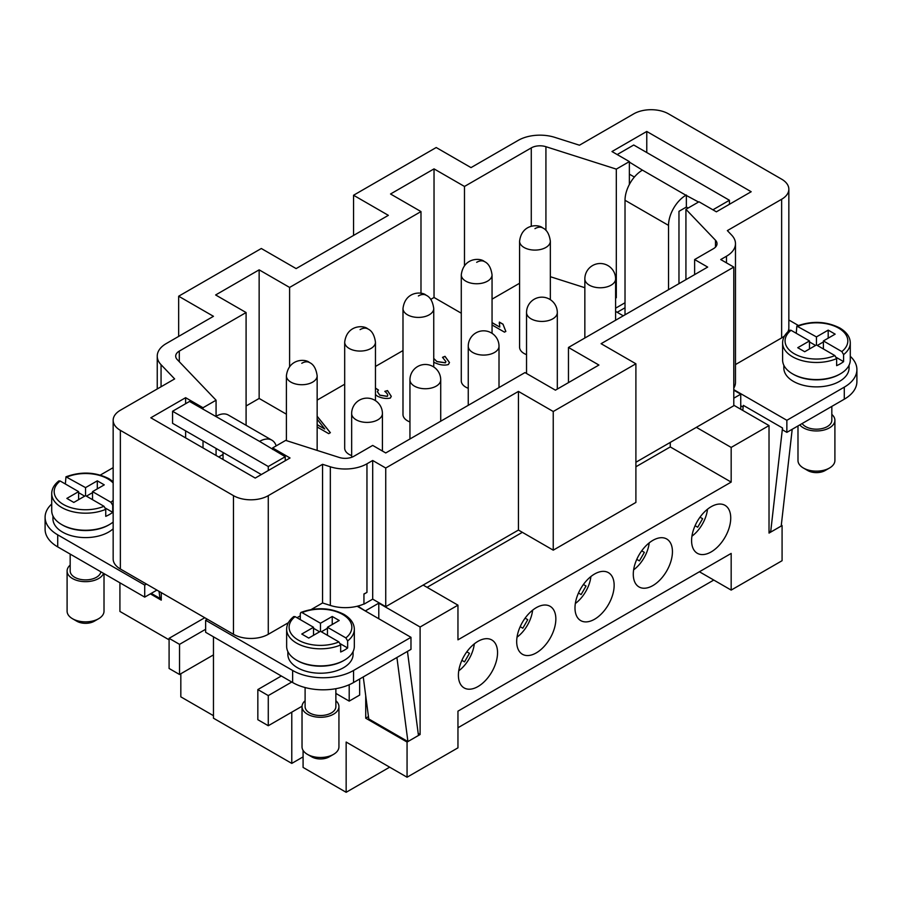 <?xml version="1.0" encoding="UTF-8"?>
<svg xmlns="http://www.w3.org/2000/svg" width="902" height="902" viewBox="0 0 902 902"><rect width="100%" height="100%" fill="white"/><g stroke="black" fill="none" stroke-linecap="round" stroke-linejoin="round"><path stroke-width="1.35" d="M497.554 652.642A27.691 15.988 -60 0 1 485.468 680.503A27.691 15.988 -60 0 1 464.135 687.922A27.691 15.988 -60 0 1 458.396 675.248A27.691 15.988 -60 0 1 470.483 647.388A27.691 15.988 -60 0 1 491.815 639.969A27.691 15.988 -60 0 1 497.554 652.642M555.846 618.986A27.691 15.988 -60 0 1 543.759 646.847A27.691 15.988 -60 0 1 522.427 654.266A27.691 15.988 -60 0 1 516.688 641.593A27.691 15.988 -60 0 1 528.775 613.721A27.691 15.988 -60 0 1 550.119 606.313A27.691 15.988 -60 0 1 555.846 618.986M614.149 585.319A27.691 15.988 -60 0 1 602.062 613.191A27.691 15.988 -60 0 1 580.719 620.61A27.691 15.988 -60 0 1 574.991 607.925A27.691 15.988 -60 0 1 587.078 580.065A27.691 15.988 -60 0 1 608.41 572.646A27.691 15.988 -60 0 1 614.149 585.319M672.441 551.663A27.691 15.988 -60 0 1 660.354 579.535A27.691 15.988 -60 0 1 639.022 586.943A27.691 15.988 -60 0 1 633.283 574.27A27.691 15.988 -60 0 1 645.37 546.409A27.691 15.988 -60 0 1 666.702 538.99A27.691 15.988 -60 0 1 672.441 551.663M730.733 518.007A27.691 15.988 -60 0 1 718.657 545.868A27.691 15.988 -60 0 1 697.314 553.287A27.691 15.988 -60 0 1 691.586 540.614A27.691 15.988 -60 0 1 703.673 512.753A27.691 15.988 -60 0 1 725.005 505.334A27.691 15.988 -60 0 1 730.733 518.007M285.246 460.742L285.246 456.716L259.573 441.394A24.613 14.206 -60 0 1 271.885 440.176L228.375 415.067A24.613 14.206 120 0 0 216.074 416.284L216.074 400.206L177.232 359.56A12.301 7.103 180 0 1 175.698 356.132A12.301 7.103 180 0 1 179.295 351.103L246.088 312.543L215.634 294.965L259.145 269.845L289.598 287.434L289.598 366.449M228.375 415.067L271.885 440.176A24.613 14.206 -60 0 1 276.181 445.881M104.012 573.627L104.012 611.195A18.457 10.655 180 0 1 98.611 618.727L94.259 621.241A12.301 7.103 180 0 1 76.862 621.241L72.51 618.727A18.457 10.655 180 0 1 67.098 611.195L67.098 571.011A18.457 10.655 180 0 1 70.176 565.114M94.259 621.241L98.611 618.727A18.457 10.655 180 0 1 72.51 618.727M103.561 573.368A18.457 10.655 180 0 1 98.611 578.543A18.457 10.655 180 0 1 78.497 580.854A18.457 10.655 180 0 1 67.098 571.011M100.877 571.812A15.379 8.885 180 0 1 96.435 577.291A15.379 8.885 180 0 1 79.669 579.208A15.379 8.885 180 0 1 70.176 571.011L70.176 554.087M109.041 524.795A32.607 18.829 180 0 1 108.612 525.043A32.607 18.829 180 0 1 62.069 524.795M113.156 528.798A32.607 18.829 180 0 1 108.612 532.079A32.607 18.829 180 0 1 73.073 536.16A32.607 18.829 180 0 1 52.947 518.763L52.947 515.944M65.361 483.991L65.959 476.808L85.555 487.621L97.303 480.834L104.26 484.859L92.523 491.635L110.946 502.279L112.716 505.3L112.716 512.336A33.836 19.54 180 0 1 109.48 514.49A33.836 19.54 180 0 1 105.748 516.35L105.748 509.326L103.989 506.293L85.555 495.649L73.806 502.437L66.849 498.411L78.598 491.635L60.163 480.992L58.822 480.935C54.12 484.701 51.752 488.94 51.718 493.642L51.718 510.724A33.836 19.54 180 0 0 72.611 528.775A33.836 19.54 180 0 0 109.48 524.536A33.836 19.54 180 0 0 113.156 522.033M305.101 700.753A18.457 10.655 0 0 0 302.023 706.638L302.023 746.833A18.457 10.655 0 0 0 307.435 754.365A18.457 10.655 0 0 0 333.537 754.365L333.537 754.365A18.457 10.655 0 0 0 338.938 746.833L338.938 706.638A18.457 10.655 0 0 0 335.871 700.753M333.537 754.365L329.185 756.879A12.301 7.103 0 0 1 311.788 756.879L307.435 754.365M302.023 706.638A18.457 10.655 0 0 0 313.422 716.481A18.457 10.655 0 0 0 333.537 714.181A18.457 10.655 0 0 0 338.938 706.638M305.101 687.538L305.101 706.638A15.379 8.885 0 0 0 314.595 714.846A15.379 8.885 0 0 0 331.361 712.918A15.379 8.885 0 0 0 335.871 706.638L335.871 688.688M300.287 619.629L300.287 613.597L300.896 612.435L302.057 612.605L320.481 623.248L320.481 631.287L308.743 638.075L301.775 634.05L313.524 627.273L313.524 635.312M320.481 623.248L332.229 616.472L339.197 620.486L327.449 627.273L345.883 637.906L347.642 640.939L347.642 647.974A33.836 19.54 180 0 1 344.417 650.128A33.836 19.54 180 0 1 340.674 651.988L340.674 644.953L338.915 641.931L320.481 631.287M313.524 627.273L295.089 616.63L293.748 616.562C289.057 620.317 286.689 624.556 286.644 629.28L286.644 646.362A33.836 19.54 0 0 0 307.537 664.413A33.836 19.54 0 0 0 344.417 660.174A33.836 19.54 0 0 0 354.328 646.362L354.328 629.28A33.836 19.54 0 0 1 347.642 640.939M296.995 660.422A32.607 18.829 0 0 0 343.538 660.681A32.607 18.829 0 0 0 343.966 660.422M353.088 651.582L353.088 654.401A32.607 18.829 180 0 1 343.538 667.706A32.607 18.829 180 0 1 308.01 671.787A32.607 18.829 180 0 1 287.873 654.401L287.873 651.582M625.018 314.809L625.018 200.267L668.529 225.387A24.613 14.206 -60 0 1 673.625 208.238A24.613 14.206 -60 0 1 685.926 195.249L698.543 202.025M685.926 195.249L642.427 170.128A24.613 14.206 120 0 0 630.115 183.117A24.613 14.206 120 0 0 625.018 200.267M831.824 414.413A18.457 10.655 180 0 1 834.902 420.298L834.902 460.494A18.457 10.655 180 0 1 829.49 468.025L829.49 468.025A18.457 10.655 180 0 1 803.389 468.025A18.457 10.655 180 0 1 797.988 460.494L797.988 425.936M825.138 470.54L829.49 468.025L825.138 470.54A12.301 7.103 180 0 1 807.741 470.54L803.389 468.025M834.902 420.298A18.457 10.655 180 0 1 829.49 427.841A18.457 10.655 180 0 1 799.792 424.898M831.824 406.396L831.824 420.298A15.379 8.885 180 0 1 827.314 426.578A15.379 8.885 180 0 1 802.126 423.545M839.931 374.082A32.607 18.829 180 0 1 839.503 374.341A32.607 18.829 180 0 1 792.959 374.082M849.053 365.242L849.053 368.061A32.607 18.829 180 0 1 839.503 381.366A32.607 18.829 180 0 1 803.964 385.447A32.607 18.829 180 0 1 783.838 368.061L783.838 365.242M796.252 333.289L796.849 326.096L816.445 336.908L828.194 330.132L835.151 334.146L823.402 340.933L841.837 351.577L843.596 354.599L843.596 361.634A33.836 19.54 180 0 1 840.371 363.788A33.836 19.54 180 0 1 836.639 365.648L836.639 358.613L834.88 355.591L816.445 344.947L804.697 351.735L797.74 347.71L809.477 340.933L809.477 348.973M809.477 340.933L791.054 330.29L789.701 330.233C785.011 333.988 782.643 338.227 782.609 342.94L782.609 360.022A33.836 19.54 180 0 0 803.49 378.073A33.836 19.54 180 0 0 840.371 373.834A33.836 19.54 180 0 0 850.282 360.022L850.282 342.94A33.836 19.54 180 0 1 843.596 354.599M351.656 455.611A15.379 8.885 180 0 1 349.198 454.461A15.379 8.885 180 0 1 344.688 448.181L344.688 342.185A15.379 8.885 180 0 0 349.198 348.465A15.379 8.885 180 0 0 365.964 350.393A15.379 8.885 180 0 0 375.457 342.185C374.454 335.116 371.895 330.673 367.768 328.869C363.889 325.036 346.842 324.641 344.688 342.185M409.948 421.956A15.379 8.885 180 0 1 407.49 420.806A15.379 8.885 180 0 1 402.991 414.525L402.991 308.529A15.379 8.885 180 0 0 407.49 314.809A15.379 8.885 180 0 0 424.256 316.737A15.379 8.885 180 0 0 433.749 308.529C432.757 301.46 430.186 297.017 426.06 295.202C422.181 291.38 405.133 290.974 402.991 308.529M468.251 388.3A15.379 8.885 180 0 1 465.793 387.15A15.379 8.885 180 0 1 461.283 380.87L461.283 274.873A15.379 8.885 180 0 0 465.793 281.153A15.379 8.885 180 0 0 482.559 283.07A15.379 8.885 180 0 0 492.052 274.873C491.049 267.804 488.489 263.361 484.363 261.546C480.484 257.724 463.436 257.318 461.283 274.873M526.543 354.644A15.379 8.885 180 0 1 524.085 353.494A15.379 8.885 180 0 1 519.586 347.214L519.586 241.217A15.379 8.885 180 0 0 524.085 247.498A15.379 8.885 180 0 0 540.85 249.414A15.379 8.885 180 0 0 550.344 241.217C549.352 234.148 546.781 229.706 542.654 227.89C538.776 224.068 521.728 223.662 519.586 241.217M317.154 424.628L324.754 429.014L317.154 419.216M324.754 429.014L317.154 424.729M317.154 416.239L330.369 432.678L328.7 433.648L317.154 426.984M330.312 432.712L317.154 416.341M433.749 358.421L436.906 361.522L445.34 362.739L445.926 361.657L442.51 357.327L445.013 356.335L449.478 362.536L448.373 364.543C444.415 365.66 439.86 365.039 434.708 362.683L433.749 362.052M449.478 362.593L445.013 356.437L442.611 357.384M445.926 361.702L445.34 362.841L436.906 361.623L433.749 358.522M492.052 322.612L499.776 327.076L499.381 322.104L503.012 324.19L505.819 331.384L504.489 332.15L492.052 324.968M505.819 331.485L503.012 324.292M503 324.28L499.381 322.206L499.234 323.604M499.776 327.076L492.052 322.713M375.457 388.052L378.479 390.059L377.374 391.66L379.776 395.121L387.274 396.294C388.3 395.177 387.477 393.531 384.793 391.367L387.499 390.577L391.276 396.316L390.386 398.03C386.642 398.955 382.38 398.38 377.588 396.305L375.457 394.58M391.276 396.361L387.499 390.679L384.895 391.445M387.274 396.384L387.747 395.392L387.274 396.384L379.776 395.223L377.374 391.705M378.378 390.092L375.457 388.153M317.154 400.116L344.688 384.218M375.457 366.46L402.991 350.562M286.396 414.187L259.145 398.447L246.088 405.99M218.69 456.976L223.031 454.461M623.282 315.813L615.604 311.382M615.604 298.145L616.314 297.728L616.314 169.125L629.37 161.593L611.973 151.547L646.768 131.455L751.186 191.731L716.38 211.823L698.982 201.777L685.926 209.309L715.489 240.248A12.301 7.103 180 0 1 717.022 243.675A12.301 7.103 180 0 1 713.414 248.704L694.63 259.55L707.675 267.082L568.463 347.462L598.917 365.039L555.418 390.16L524.964 372.582L385.74 452.951L372.695 445.419L353.9 456.265A12.301 7.103 180 0 1 339.253 457.461L285.686 440.39L272.63 447.933L290.027 457.979L255.232 478.071L150.814 417.784L185.62 397.692L203.018 407.738L216.074 400.206M550.344 276.711L584.846 287.704M615.604 297.502L616.314 297.728M492.052 299.148L519.586 283.251M461.283 313.208L434.031 297.48L430.739 299.385M699.411 571.767L731.172 590.1L731.172 553.422L457.957 711.159L457.957 747.837L407.061 777.22L407.061 742.053L365.727 718.195L365.727 695.78M296.127 268.593L388.356 215.341L353.55 195.249L436.207 147.522L471.013 167.614L518.222 140.362A30.758 17.758 180 0 1 554.843 137.375L579.445 145.211L633.723 113.866A24.613 14.206 180 0 1 668.529 113.866L781.639 179.171A24.613 14.206 180 0 1 788.844 189.217A24.613 14.206 180 0 1 781.639 199.263L727.362 230.608L731.646 235.095A30.758 17.758 180 0 1 735.48 243.675A30.758 17.758 180 0 1 726.471 256.236L720.732 259.55L733.788 267.082L601.093 343.696L635.899 363.788L553.242 411.504L518.436 391.412L385.74 468.025L372.695 460.494L366.956 463.797A30.758 17.758 180 0 1 330.335 466.796L322.555 464.316L268.277 495.649A24.613 14.206 180 0 1 233.471 495.649L120.361 430.344A24.613 14.206 180 0 1 113.156 420.298A24.613 14.206 180 0 1 120.361 410.252L174.638 378.919L161.063 364.712A30.758 17.758 180 0 1 157.241 356.132A30.758 17.758 180 0 1 166.25 343.572L213.458 316.309L178.664 296.217L261.321 248.501L296.127 268.593M420.986 293.364L420.986 211.575L390.532 193.998L434.031 168.877L464.485 186.455L464.485 265.481M434.031 297.48L434.031 168.877M568.463 382.628L568.463 347.462M259.145 398.447L259.145 269.845M246.088 425.293L246.088 312.543M464.485 186.455L531.278 147.894A12.301 7.103 180 0 1 545.924 146.699L616.314 169.125M289.598 287.434L420.986 211.575M635.899 363.788L635.899 502.437L553.242 550.164L518.436 530.06L518.436 391.412M553.242 550.164L553.242 411.504M353.55 235.433L353.55 195.249M178.664 336.412L178.664 296.217M518.436 530.06L385.74 606.674L385.74 468.025M635.899 462.252L733.788 405.731L733.788 267.082M363.946 603.979L363.946 593.933L363.946 603.979A30.758 17.758 180 0 1 357.778 606.099A30.758 17.758 0 0 1 357.169 606.257A30.758 17.758 180 0 1 330.335 605.445L322.555 602.964L322.555 464.316M363.946 593.933A30.758 17.758 0 0 0 366.956 592.4L366.956 463.797M364.183 594.001L366.956 592.4M735.48 243.675L735.48 382.324A30.758 17.758 180 0 1 733.788 388.142M216.074 455.465L216.074 448.429M694.63 274.614L694.63 259.55M685.926 279.643L685.926 209.309M113.156 420.298L113.156 558.947A24.613 14.206 180 0 0 120.361 568.993L207.37 619.234L205.633 620.238L292.643 670.468A43.071 24.861 0 0 0 353.55 670.468L410.974 637.319L357.169 606.257M272.63 449.433L272.63 447.933M185.62 437.887L185.62 430.852M185.62 403.724L185.62 397.692M203.018 447.933L203.018 440.898M203.018 409.249L203.018 407.738M625.018 302.756L615.604 308.191M629.37 184.47L629.37 161.593M646.768 152.551L646.768 131.455M385.74 606.674L372.695 599.142L372.695 460.494M372.695 599.142L364.183 604.047M322.555 602.964L311.314 609.459M300.287 615.818L296.995 617.723M288.369 622.707L268.277 634.298A24.613 14.206 180 0 1 233.471 634.298L156.903 590.1L144.726 597.124L57.717 546.894A43.071 24.861 0 0 1 45.1 529.316L45.1 517.252A43.071 24.861 180 0 1 51.718 504.015M788.844 189.217L788.844 327.866A24.613 14.206 180 0 1 787.897 331.789M784.639 335.815A24.613 14.206 180 0 1 781.639 337.912L735.48 364.566M100.302 475.083L113.156 467.664M146.462 584.068L144.726 585.071L57.717 534.841A43.071 24.861 180 0 1 45.1 517.252M365.727 611.195L357.778 606.099M365.727 610.688L378.784 603.156L420.106 627.014L420.106 734.521L418.19 733.416M423.162 585.071L457.957 605.163L420.106 627.014M781.301 525.099L782.079 525.55L769.023 533.082L769.023 425.575L731.172 447.426L696.367 427.334M769.023 425.575L733.788 405.235M733.788 398.199L740.745 394.185L740.745 409.249M733.788 390.16L740.745 394.185M617.193 312.295L625.018 307.774M850.282 356.324A43.071 24.861 180 0 1 856.9 369.561A43.071 24.861 180 0 1 844.283 387.15L786.86 420.298L733.788 389.664M788.844 319.973L798.383 325.487M642.427 170.128L629.37 162.089M823.402 340.933L823.402 348.973M843.596 361.634L836.402 357.474M828.194 330.132L828.194 338.171M816.445 336.908L816.445 344.947M823.402 341.937L817.313 345.455M815.577 345.455L809.477 341.937M792.204 429.273L781.2 526.046L770.658 532.124L782.496 427.965L782.496 429.837L786.86 432.362L844.283 399.203A43.071 24.861 180 0 0 856.9 381.625L856.9 369.561M742.774 410.421L743.349 405.359L782.496 427.965M770.658 532.124L769.023 531.188M743.147 407.118L740.745 405.731M668.529 225.387L668.529 289.689M634.388 177.04L629.37 174.154M712.896 209.816L729.436 200.267L633.723 145.008L617.193 154.558M729.436 200.267L729.436 204.292M688.102 208.058L686.366 207.054L678.969 211.327L678.969 283.656M686.366 195.001L686.366 207.054M786.86 420.298L786.86 432.362M313.524 628.277L319.612 631.795M327.449 627.273L327.449 635.312M340.437 643.814L347.642 647.974M321.36 631.795L327.449 628.277M332.229 616.472L332.229 624.511M78.598 491.635L78.598 499.674M84.687 496.156L78.598 492.639M85.555 487.621L85.555 495.649M92.523 492.639L86.423 496.156M97.303 480.834L97.303 488.873M92.523 491.635L92.523 499.674M112.716 512.336L105.511 508.176M291.774 712.163L291.774 763.408L213.458 718.195L213.458 636.812M205.633 629.28L179.532 644.355L179.532 674.493L169.091 668.461L169.091 638.323L179.532 644.355M213.458 654.897L179.532 674.493M204.765 617.723L169.091 638.323M257.837 719.706L257.837 689.568L268.277 695.589L268.277 725.727L257.837 719.706M281.334 675.993L257.837 689.568M302.035 706.243L268.277 725.727M291.774 682.025L268.277 695.589M303.083 756.879L291.774 763.408M396.914 657.49L407.918 741.557L368.76 718.95L363.258 676.917M407.918 741.557L418.46 735.468L407.456 651.402M205.633 620.238L205.633 632.291L292.643 682.532A43.071 24.861 0 0 0 353.55 682.532L410.974 649.372L410.974 637.319M161.255 597.643L159.958 598.398L151.243 593.369M159.958 598.398L159.034 591.329M349.198 684.719L349.198 701.113L359.639 695.092L359.639 679.014M223.031 452.454L223.031 459.479M285.246 456.716L268.277 466.514L172.564 411.256L189.533 401.458L259.573 441.394M172.564 411.256L172.564 423.32L261.321 474.553M268.277 466.514L268.277 470.54M349.198 701.113L335.871 693.424M144.726 585.071L144.726 597.124M378.784 603.156L378.784 618.727M368.456 716.616L365.727 718.195M420.106 734.521L407.061 742.053M161.255 592.614L161.255 600.146L150.375 593.866M731.172 590.1L782.079 560.706L782.079 525.55M457.957 605.163L457.957 639.834L731.172 482.096L731.172 447.426M169.091 639.834L119.921 611.443L119.921 582.816M180.828 673.738L180.828 696.851L213.458 715.681M303.083 750.385L303.083 767.433L346.154 792.294L346.154 742.053L407.061 777.22M702.635 518.706L699.997 517.184L702.635 518.706L697.708 527.23L695.081 525.708M707.506 509.213A25.842 14.917 -60 0 1 691.924 536.194M644.344 552.362L641.705 550.84L644.344 552.362L639.417 560.886L636.778 559.364M649.203 542.869A25.842 14.917 -60 0 1 633.632 569.85M586.041 586.018L583.402 584.496L586.041 586.018L581.125 594.553L578.486 593.02M590.911 576.525A25.842 14.917 -60 0 1 575.329 603.517M527.749 619.685L525.111 618.152L527.749 619.685L522.822 628.209L520.183 626.687M532.62 610.192A25.842 14.917 -60 0 1 517.038 637.173M469.446 653.341L466.808 651.819L469.446 653.341L464.53 661.865L461.892 660.343M474.317 643.848A25.842 14.917 -60 0 1 458.735 670.829M635.899 466.774L670.265 446.93L731.172 482.096M670.265 446.93L670.265 442.408M427.074 587.337L522.348 532.327M713.775 580.054L457.957 727.745M389.664 767.174L346.154 792.294M105.748 509.326A33.836 19.54 180 0 1 61.629 507.454A33.836 19.54 180 0 1 51.718 493.642M103.989 506.293A31.378 18.119 180 0 1 63.365 504.443A31.378 18.119 180 0 1 60.163 480.992M67.12 476.978A31.378 18.119 180 0 1 107.744 478.827A31.378 18.119 180 0 1 113.156 483.01M113.156 500.26A31.378 18.119 180 0 1 110.946 502.279M286.644 629.28A33.836 19.54 0 0 0 296.555 643.092A33.836 19.54 0 0 0 340.674 644.953M295.089 616.63A31.378 18.119 0 0 0 298.303 640.082A31.378 18.119 0 0 0 338.915 641.931M345.883 637.906A31.378 18.119 0 0 0 342.67 614.465A31.378 18.119 0 0 0 302.057 612.605M798.011 326.265A31.378 18.119 180 0 1 838.634 328.125A31.378 18.119 180 0 1 841.837 351.577M834.88 355.591A31.378 18.119 180 0 1 794.256 353.742A31.378 18.119 180 0 1 791.054 330.29M836.639 358.613A33.836 19.54 180 0 1 792.52 356.752A33.836 19.54 180 0 1 782.609 342.94M356.155 419.802A15.379 8.885 0 0 0 372.921 421.719A15.379 8.885 0 0 0 382.414 413.522A15.379 15.379 0 0 0 374.725 400.195A15.379 15.379 0 0 0 351.656 413.522A15.379 8.885 0 0 0 356.155 419.802M301.775 363.28A15.379 8.885 -60 0 1 309.465 362.525C313.603 364.329 316.162 368.771 317.154 375.841A15.379 8.885 180 0 1 307.661 384.049A15.379 8.885 180 0 1 290.906 382.121A15.379 8.885 180 0 1 286.396 375.841L286.396 440.627M414.458 386.146A15.379 8.885 0 0 0 431.224 388.063A15.379 8.885 0 0 0 440.717 379.866A15.379 15.379 0 0 0 433.028 366.539A15.379 15.379 0 0 0 409.948 379.866A15.379 8.885 0 0 0 414.458 386.146M472.749 352.479A15.379 8.885 0 0 0 489.515 354.407A15.379 8.885 0 0 0 499.009 346.199A15.379 15.379 0 0 0 491.319 332.883A15.379 15.379 0 0 0 468.251 346.199A15.379 8.885 0 0 0 472.749 352.479M531.053 318.823A15.379 8.885 0 0 0 547.807 320.751A15.379 8.885 0 0 0 557.312 312.543A15.379 15.379 0 0 0 549.611 299.227A15.379 15.379 0 0 0 526.543 312.543A15.379 8.885 0 0 0 531.053 318.823M589.344 285.167A15.379 8.885 0 0 0 606.11 287.095A15.379 8.885 0 0 0 615.604 278.887A15.379 15.379 0 0 0 607.914 265.571A15.379 15.379 0 0 0 584.846 278.887A15.379 8.885 0 0 0 589.344 285.167M360.078 329.625A15.379 8.885 -60 0 1 367.768 328.869M418.37 295.969A15.379 8.885 -60 0 1 426.06 295.202M476.673 262.313A15.379 8.885 -60 0 1 484.363 261.546M534.965 228.657A15.379 8.885 -60 0 1 542.654 227.89M531.278 226.278L531.278 147.894M179.295 361.736L179.295 351.103M330.335 605.445L330.335 466.796M726.471 262.865L726.471 256.236M545.924 230.416L545.924 146.699M715.489 247.114L715.489 240.248M268.277 634.298L268.277 495.649M233.471 634.298L233.471 495.649M120.361 568.993L120.361 430.344M161.063 386.755L161.063 364.712M781.639 337.912L781.639 199.263M844.283 387.15L844.283 399.203M292.643 670.468L292.643 682.532M353.55 670.468L353.55 682.532M57.717 534.841L57.717 546.894M65.959 476.808C81.079 471.295 95.42 471.938 108.973 478.703L113.156 481.634M300.885 612.435C316.004 606.945 330.346 607.576 343.899 614.341C350.731 618.445 354.204 623.417 354.328 629.28M850.282 342.94C850.191 337.1 846.707 332.128 839.863 328.001C826.3 321.225 811.958 320.593 796.849 326.096M382.414 451.034L382.414 413.522M317.154 450.425L317.154 375.841M440.717 421.211L440.717 379.866M499.009 387.556L499.009 346.199M557.312 389.066L557.312 312.543M615.604 320.244L615.604 278.887M375.457 400.646L375.457 342.185M433.749 366.99L433.749 308.529M492.052 333.334L492.052 274.873M550.344 299.678L550.344 241.217M584.846 338.002L584.846 278.887M526.543 373.496L526.543 312.543M468.251 405.314L468.251 346.199M409.948 438.981L409.948 379.866M309.465 362.525C305.586 358.692 288.539 358.297 286.396 375.841M351.656 457.291L351.656 413.522M157.241 388.965L157.241 356.132"/></g></svg>
